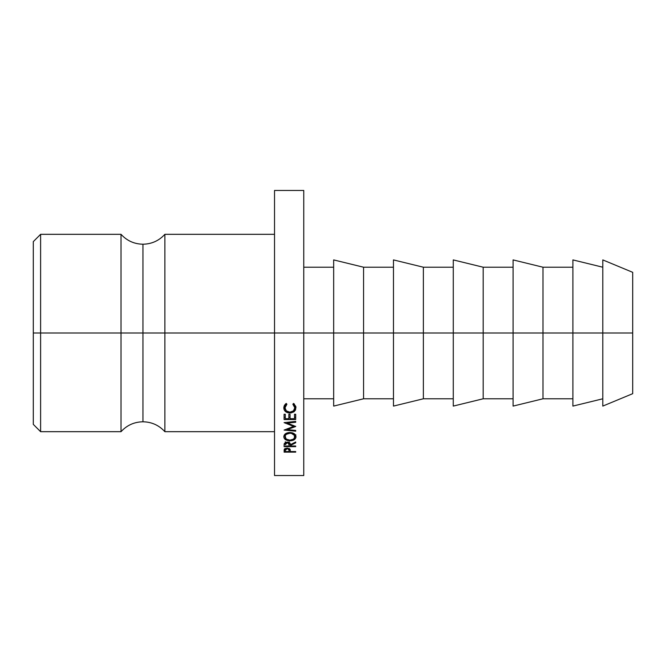<?xml version="1.0" encoding="UTF-8"?>
<svg xmlns="http://www.w3.org/2000/svg" width="666" height="666" viewBox="0 0 666 666"><rect width="100%" height="100%" fill="white"/><g stroke="black" fill="none" stroke-linecap="round" stroke-linejoin="round"><path stroke-width="1" d="M33.3 424.375L33.3 333L33.3 424.375L40.609 431.685L121.021 431.685L121.021 234.315C126.906 240.759 134.224 244.056 142.949 244.214L142.949 333L121.021 333L142.949 333L142.949 421.786L142.949 333L303.763 333L303.763 190.459L303.763 333L363.569 333L363.569 267.216L363.569 333L423.376 333L423.376 267.216L423.376 333L483.183 333L483.183 267.216L483.183 333L542.99 333L542.99 267.216L542.99 333L632.7 333L632.7 272.327L632.7 393.673L632.7 333L602.797 333L602.797 406.094L602.797 259.906L602.797 333L572.893 333L572.893 406.094L572.893 259.906L572.893 333L542.99 333L542.99 398.784L542.99 333L513.086 333L513.086 406.094L513.086 259.906L513.086 333L483.183 333L483.183 398.784L483.183 333L453.28 333L453.28 406.094L453.28 259.906L453.28 333L423.376 333L423.376 398.784L423.376 333L393.473 333L393.473 406.094L393.473 259.906L393.473 333L363.569 333L363.569 398.784L363.569 333L333.666 333L333.666 406.094L333.666 259.906L333.666 333L303.763 333L303.763 475.541L303.763 333L274.525 333L274.525 475.541L274.525 190.459L274.525 333L164.877 333L164.877 431.685C158.983 425.241 151.673 421.944 142.949 421.786C134.224 421.944 126.906 425.241 121.021 431.685L121.021 234.315L40.609 234.315L40.609 333L40.609 234.315L33.3 241.625L33.3 333L121.021 333L40.609 333L40.609 431.685L40.609 333L33.3 333L33.3 241.625M274.525 234.315L164.877 234.315L164.877 333L142.949 333L142.949 244.214C151.673 244.056 158.983 240.759 164.877 234.315L164.877 431.685L274.525 431.685M295.696 426.307L287.321 429.62L295.696 430.427L295.696 431.193L284.091 430.078L293.606 426.407L284.091 422.627L295.696 421.42L295.696 422.236L287.346 423.101L295.696 426.481L287.346 423.101L287.346 422.286L287.346 423.101L295.696 422.236L295.696 421.42L295.696 422.236M284.091 419.538L284.091 414.252L285.281 414.252L285.281 418.714L288.853 418.714L288.853 414.252L290.043 414.252L290.043 418.714L294.505 418.714L294.505 414.252L295.696 414.252L295.696 419.538L284.091 419.538L295.696 419.538L295.696 414.252L294.505 414.252L294.505 418.714L290.043 418.714L290.043 414.252L288.853 414.252L288.853 418.714L285.281 418.714L285.281 414.252L284.091 414.252L284.091 419.538M284.091 446.645L284.249 443.589L286.172 442.199L288.869 442.39L289.702 442.915L290.334 444.697L295.696 441.999L295.696 442.823L290.334 445.496L290.334 446.012L295.696 446.012L295.696 446.645L284.091 446.645L295.696 446.645L295.696 446.012L290.334 446.012L290.334 445.496L295.696 442.823L295.696 441.999L290.334 444.697C290.476 443.131 289.427 442.266 287.188 442.099L284.249 443.589L284.091 445.229M288.678 432.559L292.232 432.792L295.546 435.123L295.887 437.554L294.247 439.66L291.134 440.767L287.604 440.551L284.257 438.395L283.791 436.804L284.215 435.164L285.531 433.757L288.678 432.559M286.214 403.421L286.913 404.212L285.456 405.835L284.981 407.833L286.363 410.905L289.901 412.162L293.456 410.872L294.797 407.775L294.305 405.81L292.865 404.212L293.556 403.421L295.829 406.485L295.521 409.99L293.964 411.804L290.942 412.953L287.454 412.645L285.481 411.496L284.199 409.798L283.791 407.783L284.382 405.353L286.214 403.421L283.791 407.783C284.016 411.022 286.022 412.77 289.827 413.02L293.964 411.804L295.987 407.767L293.556 403.421L292.865 404.212L294.797 407.775C294.713 410.514 293.082 411.971 289.901 412.162C286.83 411.896 285.19 410.456 284.981 407.833L286.913 404.212L286.214 403.421M284.091 452.131L284.665 448.826L287.204 448.068L289.96 449.084L290.334 451.556L295.696 451.556L295.696 452.131L284.091 452.131L295.696 452.131L295.696 451.556L290.334 451.556L290.143 449.417L287.204 448.068L284.265 449.359L284.091 450.865M290.334 451.098L290.334 451.556M295.696 451.556L295.696 452.131M289.951 449.075L289.169 449.075L289.951 449.075M285.281 449.075L284.432 449.075L285.281 449.075M287.204 448.068L289.169 450.416L289.169 448.451L289.144 451.556L285.281 451.556L289.144 451.556L288.869 449.267L287.204 448.676L287.204 448.068M285.281 448.426L285.281 451.556L285.281 450.366L287.204 448.676L285.572 449.242L285.281 450.366L285.281 448.426M285.423 404.037L284.981 407.833L285.456 403.971M294.305 403.946L294.797 407.775L294.372 404.054M293.964 409.781L293.964 411.804L293.964 409.781L295.904 406.826L294.547 409.299M289.827 412.154L289.827 413.02L289.827 412.154M285.239 409.274L283.874 406.818L285.481 409.49M295.987 436.746C295.679 434.132 293.648 432.709 289.885 432.484C286.089 432.717 284.057 434.157 283.791 436.804C284.149 439.294 286.205 440.634 289.943 440.842C293.689 440.659 295.704 439.294 295.987 436.746M295.696 435.398L294.797 436.505M289.943 440.159L289.943 440.842L289.943 440.159M284.981 436.513L285.597 436.971M294.247 436.929L295.887 434.873M294.797 434.107L294.797 436.771C294.597 438.844 292.973 439.976 289.935 440.159C286.88 439.96 285.223 438.827 284.981 436.771C285.206 434.665 286.838 433.483 289.885 433.225C293.007 433.449 294.647 434.632 294.797 436.771L294.797 434.107M289.885 432.484L289.885 433.225L289.885 432.484M284.981 434.107L284.981 436.771L284.981 434.107M295.696 441.999L295.696 442.823M290.334 444.697L290.334 445.496L290.334 444.697M295.696 446.012L295.696 446.645M290.185 443.731L289.161 443.731L290.185 443.731M285.281 443.731L284.207 443.731L285.281 443.731M285.997 439.435L285.289 439.693M287.188 442.099L289.161 444.705L289.161 441.841L289.144 446.012L285.281 446.012L289.144 446.012L288.861 443.431L287.188 442.765L287.188 442.099M285.281 444.672L287.188 442.765L285.556 443.423L285.281 444.672L285.281 441.808L285.281 444.339M295.696 417.324L294.505 417.324L295.696 417.324M290.043 417.324L288.853 417.324L290.043 417.324M285.281 417.324L284.091 417.324L285.281 417.324M295.696 421.42L284.091 422.627L293.606 426.407L284.091 430.078L295.696 431.193L295.696 430.427L287.321 429.62L287.321 428.771L287.321 429.62L295.696 426.481M293.606 426.407L293.606 425.516L293.606 426.407M295.696 430.427L295.696 431.193M285.348 435.447L284.981 436.771L286.405 439.177L289.935 440.159L293.415 439.16L294.713 437.445L294.447 435.439L291.55 433.416L289.885 433.225L286.38 434.29L285.348 435.447M274.525 190.459L303.763 190.459M303.763 267.216L333.666 267.216M333.666 259.906L363.569 267.216L393.473 267.216M393.473 259.906L423.376 267.216L453.28 267.216M453.28 259.906L483.183 267.216L513.086 267.216M513.086 259.906L542.99 267.216L572.893 267.216M572.893 259.906L602.797 267.216M602.797 259.906L632.7 272.327M602.797 406.094L632.7 393.673M572.893 406.094L602.797 398.784M513.086 406.094L542.99 398.784L572.893 398.784M453.28 406.094L483.183 398.784L513.086 398.784M393.473 406.094L423.376 398.784L453.28 398.784M333.666 406.094L363.569 398.784L393.473 398.784M303.763 398.784L333.666 398.784M274.525 475.541L303.763 475.541M289.169 450.416L289.169 448.451M289.161 444.705L289.161 441.841"/></g></svg>
